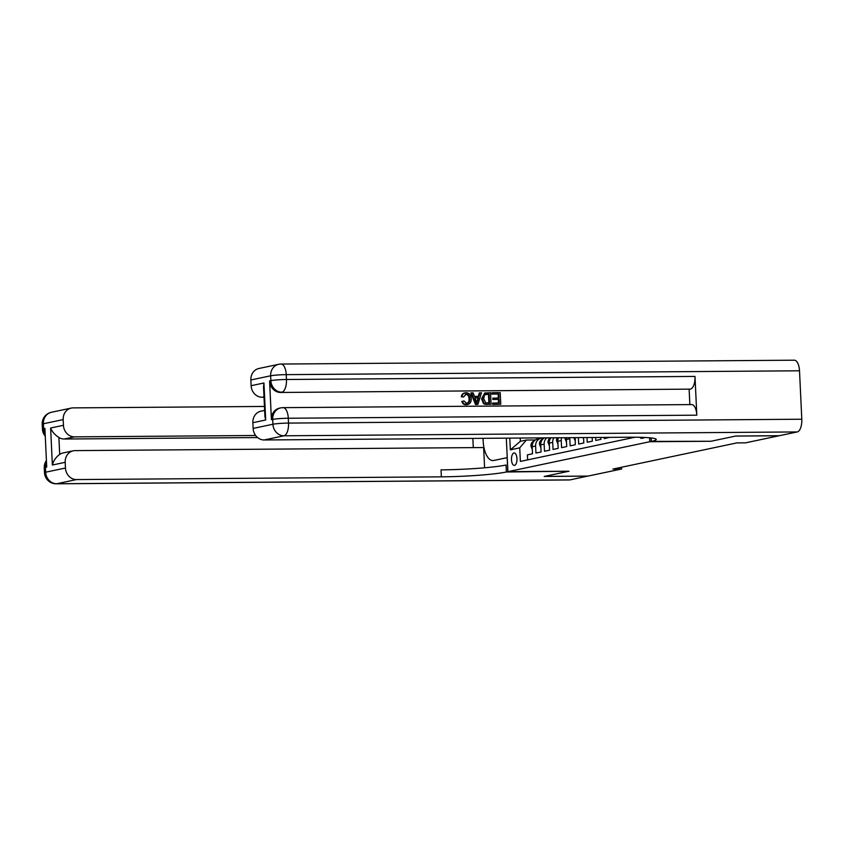 <?xml version="1.0" encoding="UTF-8"?>
<svg xmlns="http://www.w3.org/2000/svg" width="844" height="844" viewBox="0 0 844 844"><rect width="100%" height="100%" fill="white"/><g stroke="black" fill="none" stroke-linecap="round" stroke-linejoin="round"><path stroke-width="1.27" d="M514.524 465.392A6.224 2.754 -90.4 0 0 516.971 458.893A6.224 2.754 -90.4 0 0 514.175 452.964A6.224 2.754 -90.4 0 0 513.933 452.985A6.224 2.754 -90.4 0 0 511.485 459.484A6.224 2.754 -90.4 0 0 514.27 465.413A6.224 2.754 -90.4 0 0 514.524 465.392M527.637 459.874L527.394 454.863L532.532 453.787L532.195 446.708L535.613 445.991A7.786 6.952 -101.9 0 1 540.993 438.321A7.786 6.952 -101.9 0 1 542.228 438.184L543.905 438.173M535.613 445.991L535.951 453.059L541.078 451.983L540.74 444.904L544.158 444.187A7.786 6.952 -101.9 0 1 546.806 437.846M544.158 444.187L544.496 451.255L549.623 450.179L549.286 443.1L552.704 442.383A7.786 6.952 -101.9 0 1 553.843 437.793M552.704 442.383L553.042 449.451L558.169 448.375L557.831 441.306L561.249 440.579A7.786 6.952 -101.9 0 1 561.608 437.73M561.249 440.579L561.587 447.647L566.714 446.571L566.377 439.502L569.795 438.774A7.786 6.952 -101.9 0 1 569.816 437.667M569.795 438.774L570.133 445.854L575.26 444.767L575.228 437.635M578.372 437.603L578.678 444.049L583.805 442.963L583.552 437.572M587.002 437.54L587.224 442.245L592.351 441.159L592.182 437.508M595.632 437.477L595.769 440.441L600.896 439.355L600.812 437.435M604.262 437.414L604.315 438.637L609.442 437.371M621.638 468.99L588.089 476.069L544.443 476.406L569.014 471.216L507.909 471.669L649.785 441.728L710.88 441.275L735.451 436.084L779.107 435.757L745.558 442.836L736.833 442.91L612.902 469.064L621.638 468.99L621.553 467.238M640.005 437.308A6.035 2.669 -90.4 0 0 641.524 438.363A6.035 2.669 -90.4 0 0 641.767 438.342L643.645 437.941A6.035 2.669 -90.4 0 0 644.468 437.456M507.909 471.669L506.326 438.152M649.595 437.793L649.785 441.728M520.21 438.047L520.368 441.306L526.35 440.051L519.735 447.847L520.368 461.415L634.973 437.224M519.735 447.847L510.335 449.831L509.776 438.12M526.35 440.051L535.36 439.977M566.482 437.698A7.786 6.952 78.1 0 0 566.377 439.502M558.433 437.762A7.786 6.952 78.1 0 0 557.831 441.306M550.91 437.814A7.786 6.952 78.1 0 0 549.286 443.1M544.422 437.867A7.786 6.952 78.1 0 0 540.74 444.904M540.993 438.321L537.565 439.049A7.786 6.952 78.1 0 0 532.195 446.708M510.335 449.831L520.368 441.306M465.993 403.453C468.241 403.094 469.264 401.575 469.053 398.896C469.053 396.174 467.903 394.612 465.593 394.211L465.35 394.222M463.483 396.996L461.984 396.627C462.449 394.159 463.81 392.861 466.078 392.724C469.306 393.019 471.026 395.013 471.216 398.737C471.321 402.314 469.802 404.276 466.669 404.645C464.601 404.603 463.198 403.485 462.47 401.301L463.936 400.932L466.679 403.305C468.926 402.947 469.95 401.427 469.739 398.758C469.739 396.036 468.589 394.464 466.278 394.064L463.483 396.996L461.299 396.775C461.763 394.306 463.124 393.009 465.392 392.871M465.983 404.793L467.629 404.55L465.983 404.793C463.915 404.751 462.512 403.632 461.784 401.449L463.936 400.932M478.274 396.363L479.255 392.914L481.502 392.755L477.894 404.413L476.227 404.424L471.522 392.829L473.094 392.819L474.444 396.385L478.917 396.353L479.941 392.766M477.894 404.413L475.541 404.571L470.836 392.977L471.522 392.829M491.936 394.159L491.873 392.819L492.558 392.671L500.218 392.618L500.766 404.244L492.696 404.445L492.632 403.105L499.226 402.915L499.057 399.339L492.864 399.518L492.801 398.178L498.994 397.999L498.804 393.969L491.936 394.159L492.622 394.021L492.558 392.671M498.53 402.915L498.371 399.476M498.298 397.999L498.118 394.116M696.817 415.174L288.3 418.244A11.679 5.159 -90.4 0 0 283.078 407.652L691.605 404.582A11.679 5.159 89.6 0 1 696.817 415.174L694.992 376.424A11.679 5.159 89.6 0 1 690.413 389.126L280.609 392.471A11.679 10.434 -101.9 0 1 269.584 380.918L271.409 419.668A11.679 10.434 -101.9 0 1 279.48 408.169L280.757 407.895A11.679 10.434 78.1 0 0 272.696 419.405L271.409 419.668M689.137 389.401L689.854 404.592M491.092 404.318L484.973 404.329L483.412 403.516L481.544 398.779L484.762 392.998L490.543 392.692L491.092 404.318L485.659 404.192L484.087 403.369L482.23 398.632L485.448 392.85M735.715 436.031L710.975 441.254L651.315 441.412A48.646 3.903 177.3 0 0 656.263 439.45A48.646 3.903 177.3 0 0 629.044 437.224L264.161 439.967A11.679 10.434 -101.9 0 1 253.137 428.425L272.918 424.247L272.696 419.405A11.679 0.939 177.3 0 1 288.3 418.244L288.521 423.087L801.8 419.225A11.679 5.159 89.6 0 1 797.221 431.938L779.36 435.704L735.715 436.031M649.68 437.804L649.869 441.718M265.691 419.995L264.921 416.546L263.518 386.921L263.94 382.997L265.691 419.995L252.862 422.707L253.137 428.425M252.862 422.707A11.679 10.434 -101.9 0 1 260.933 411.197L264.626 410.416M799.511 370.79L286.243 374.641A11.679 5.159 -90.4 0 0 281.02 364.049L794.299 360.198A11.679 5.159 89.6 0 1 799.511 370.79L801.8 419.225M264.003 397.229L262.146 397.239A11.679 10.434 -101.9 0 1 251.122 385.697L263.94 382.997M269.584 380.918L270.871 380.655L270.639 375.802L250.858 379.979L251.122 385.697M250.858 379.979A11.679 10.434 -101.9 0 1 258.918 368.48L278.699 364.302A11.679 10.434 78.1 0 0 270.639 375.802A11.679 0.939 177.3 0 1 286.243 374.641L286.464 379.494L694.992 376.424M498.804 393.969L492.622 394.021M499.057 399.339L492.864 399.518M493.55 399.381L493.487 398.03M500.766 404.244L492.696 404.445M493.381 404.297L493.318 402.957M489.13 394.042L484.54 394.897L483.707 398.642L485.69 402.778L489.552 402.989L489.13 394.042L485.532 394.243M482.23 398.632L481.544 398.779M484.087 403.369L483.412 403.516M485.659 404.192L484.973 404.329M488.866 402.989L488.444 394.19M486.977 394.064L486.292 394.201M477.609 400.932L478.537 397.703L474.961 397.724L476.997 403.084L477.852 397.841L475.014 397.862M476.227 404.424L475.541 404.571M478.537 397.703L477.852 397.841M476.586 402.008L476.923 401.069M469.739 398.758L469.053 398.896M466.679 403.305L467.386 403.232M462.47 401.301L461.784 401.449M461.984 396.627L461.299 396.775M464.485 392.966L466.078 392.724M587.825 476.079L569.974 479.898L56.696 483.749A11.679 5.159 -90.4 0 1 56.231 483.802A11.679 11.679 0 0 1 44.489 472.672A11.679 0.939 -2.7 0 1 45.671 472.207L65.452 468.03A11.679 10.434 78.1 0 0 76.477 479.571L56.696 483.749A11.679 10.434 -101.9 0 1 45.671 472.207L45.439 467.365L46.726 467.091L44.901 428.341L43.614 428.615L43.392 423.762A11.679 10.434 -101.9 0 1 51.452 412.262L71.234 408.085A11.679 10.434 78.1 0 0 63.173 419.595L43.392 423.762A11.679 0.939 177.3 0 0 42.2 424.237A11.679 11.679 0 0 1 51.452 412.262M587.835 476.132L544.19 476.459L568.93 471.216L506.368 471.996A48.646 3.903 -2.7 0 1 441.359 476.839L76.477 479.571M483.084 438.321A21.891 9.664 -90.4 0 0 492.928 460.56A21.891 9.664 -90.4 0 0 493.782 460.465L507.16 457.648L507.824 471.69M472.851 438.395L473.284 447.615M484.593 467.787L483.644 447.542L75.116 450.612A11.679 10.434 78.1 0 0 73.249 450.812A11.679 10.434 78.1 0 0 65.188 462.312L52.37 465.023L50.619 428.013C52.085 431.706 54.849 434.871 58.901 437.498L59.692 454.367A11.679 10.434 -101.9 0 1 62.994 452.975L73.249 450.812M50.619 428.013L63.437 425.302L63.173 419.595M63.437 425.302A11.679 10.434 78.1 0 0 74.462 436.854L64.207 439.017A11.679 10.434 -101.9 0 1 58.901 437.498M255.648 435.493L74.462 436.854M264.446 406.449L73.101 407.884A11.679 10.434 78.1 0 0 71.234 408.085M569.974 479.898A11.679 5.159 89.6 0 1 569.51 479.951L56.231 483.802M65.452 468.03L65.188 462.312M257.61 437.561L64.207 439.017M506.368 471.996L506.041 465.023A48.646 3.903 -2.7 0 1 441.032 469.865L441.359 476.839M59.692 454.367C55.904 457.205 53.457 460.75 52.37 465.023M582.877 437.572L583.605 438.722M573.836 437.646L575.059 440.526M566.514 442.33L565.09 438.722A5.159 4.61 -101.9 0 1 565.153 437.709M557.968 444.134L556.544 440.526A5.159 4.61 -101.9 0 1 557.188 437.762M549.423 445.938L547.999 442.33A5.159 4.61 -101.9 0 1 550.33 437.814M540.877 447.742L539.453 444.134A5.159 4.61 -101.9 0 1 541.785 439.618L542.977 438.922M541.437 438.247L542.07 437.878M532.332 449.546L530.908 445.938A5.159 4.61 -101.9 0 1 533.239 441.423L534.431 440.726M537.174 439.144L539.305 437.899M539.854 438.563L541.015 437.888M540.36 437.888L538.831 438.774M651.157 437.952L651.315 441.412M797.221 431.938L283.943 435.789L264.161 439.967M690.413 389.126L280.609 392.471M263.993 396.859L262.146 397.239M282.624 407.694A11.679 10.434 78.1 0 0 280.757 407.895A11.679 11.679 0 0 1 283.078 407.652M283.943 435.789A11.679 5.159 -90.4 0 0 288.521 423.087A11.679 0.939 -2.7 0 0 272.918 424.247A11.679 10.434 78.1 0 0 283.943 435.789M280.567 364.102A11.679 10.434 78.1 0 0 278.699 364.302A11.679 11.679 0 0 1 281.02 364.049M281.885 392.196A11.679 5.159 -90.4 0 0 286.464 379.494A11.679 0.939 -2.7 0 0 270.871 380.655A11.679 10.434 78.1 0 0 281.885 392.196M487.515 404.339L486.83 404.487M45.175 434.196A11.679 10.434 -101.9 0 1 43.614 428.615A11.679 0.939 -2.7 0 0 42.432 429.079A11.679 11.679 0 0 0 45.27 436.179M46.42 460.497A11.679 11.679 0 0 0 44.257 467.829A11.679 0.939 177.3 0 1 45.439 467.365A11.679 10.434 -101.9 0 1 46.473 461.752M565.111 438.817L566.387 438.542M556.565 440.621L557.842 440.346M548.02 442.425L549.296 442.151M539.474 444.218L540.751 443.955M541.785 439.618L542.47 439.471M530.929 446.022L532.205 445.759M533.239 441.423L533.925 441.275M42.432 429.079L42.2 424.237M44.489 472.672L44.257 467.829"/></g></svg>
